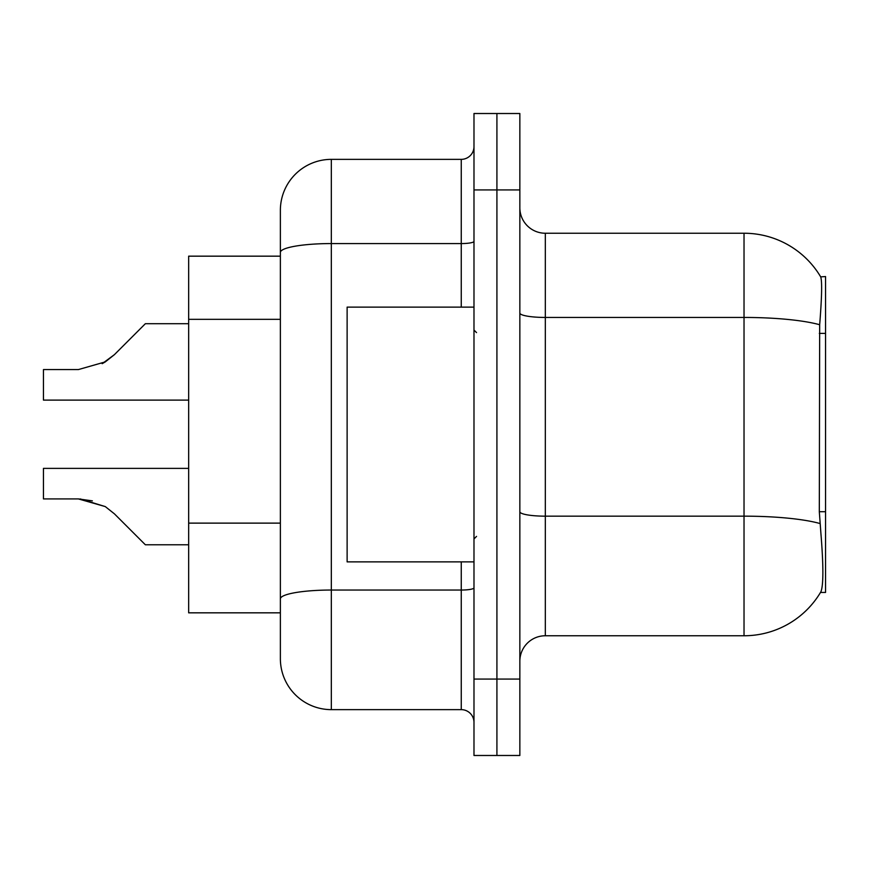 <?xml version="1.0" encoding="UTF-8"?>
<svg xmlns="http://www.w3.org/2000/svg" width="869" height="869" viewBox="0 0 869 869"><rect width="100%" height="100%" fill="white"/><g stroke="black" fill="none" stroke-linecap="round" stroke-linejoin="round"><path stroke-width="1.3" d="M820.499 592.452L820.944 591.691A89.159 89.159 0 0 1 744.027 635.76A89.159 89.159 0 0 0 820.499 592.452L825.55 592.452L825.55 276.548L820.684 276.863A89.159 89.159 0 0 0 744.027 233.24A89.159 89.159 0 0 1 820.499 276.548A89.159 89.159 0 0 0 744.027 233.24L545.319 233.24A25.473 25.473 0 0 1 519.847 207.767A25.473 25.473 0 0 0 545.319 233.24L545.319 635.76A25.473 25.473 0 0 0 519.847 661.233M188.66 612.83L280.372 612.83L188.66 612.83L188.66 256.17L280.372 256.17L280.372 238.334L280.372 301.489M820.944 591.691C823.508 585.043 823.508 565.762 820.944 533.859L819.315 511.722L819.673 324.734C821.878 297.024 822.215 281.078 820.684 276.863A89.159 89.159 0 0 0 744.027 233.24L744.027 317.446L545.319 317.446A25.473 4.421 0 0 1 519.847 313.025M496.916 679.069L496.916 755.487L519.847 755.487L519.847 679.069L496.916 679.069L496.916 755.487L473.985 755.487L473.985 679.069L496.916 679.069L496.916 189.931L496.916 679.069M473.985 679.069L473.985 113.513L496.916 113.513L496.916 189.931L496.916 113.513L519.847 113.513L519.847 679.069M819.945 523.518A89.159 15.479 180 0 0 744.027 516.164L744.027 635.76L545.319 635.76M331.328 159.364L331.328 709.636A50.956 50.956 0 0 1 280.372 658.68L280.372 210.32A50.956 50.956 0 0 1 331.328 159.364L461.254 159.364A12.742 12.742 0 0 0 473.985 146.622M331.328 709.636L461.254 709.636L461.254 561.874M473.985 722.378A12.742 12.742 0 0 0 461.254 709.636M80.306 498.947L105.29 506.594L80.306 498.947L105.29 506.594L80.306 498.947L105.29 506.594L80.306 498.947L105.29 506.594L114.415 513.84L145.351 544.776L188.66 544.776M188.66 468.38L43.45 468.38L43.45 498.915L78.395 498.915L43.45 498.915L78.395 498.915L43.45 498.915L78.395 498.915L43.45 498.915L78.395 498.915L105.29 506.594L114.415 513.84M188.66 323.713L145.351 323.713L114.415 354.65L102.162 363.687L105.29 361.895L78.395 369.575L43.45 369.575L43.45 400.109L188.66 400.109M114.415 354.65L105.29 361.895L114.415 354.65L105.29 361.895L78.395 369.575L105.29 361.895L78.395 369.575L105.29 361.895L78.395 369.575L105.29 361.895L114.415 354.65L102.162 363.687M473.985 307.126L347.122 307.126L347.122 561.874L473.985 561.874M43.45 498.915L78.395 498.915L92.375 500.87M825.55 333.392L819.315 333.392M825.55 511.722L819.315 511.722M280.372 319.325L188.66 319.325M280.372 523.127L188.66 523.127M819.673 324.734A89.159 15.479 180 0 0 744.027 317.446L744.027 516.164L545.319 516.164A25.473 4.421 -0 0 1 519.847 511.732M519.847 189.931L473.985 189.931M473.985 587.824A12.742 2.216 0 0 1 461.254 590.04L331.328 590.04A50.956 8.853 180 0 0 280.372 598.882M280.372 252.423A50.956 8.853 180 0 1 331.328 243.57L461.254 243.57L461.254 159.364M461.254 307.126L461.254 243.57A12.742 2.216 0 0 0 473.985 241.354M476.538 332.599L473.985 330.046M476.538 536.401L473.985 538.954"/></g></svg>
